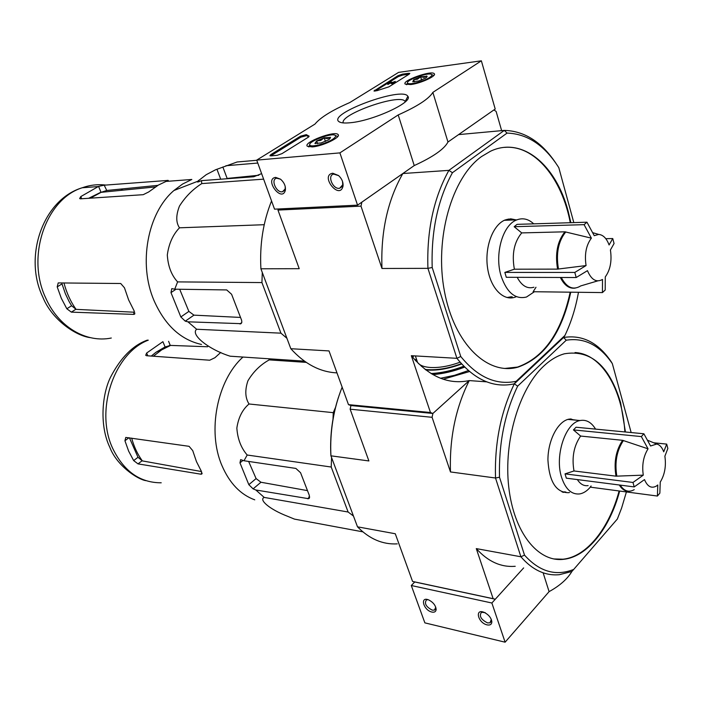 <?xml version="1.0" encoding="UTF-8"?>
<svg xmlns="http://www.w3.org/2000/svg" width="703" height="703" viewBox="0 0 703 703"><rect width="100%" height="100%" fill="white"/><g stroke="black" fill="none" stroke-linecap="round" stroke-linejoin="round"><path stroke-width="1.05" d="M486.661 381.843L469.261 380.587L432.89 413.461L432.081 417.31L450.474 471.941L495.51 478.014L520.897 556.776L476.283 548.604L493.146 598.692L412.564 581.434L414.752 581.97L411.29 585.511L424.867 622.867L505.105 642.19L549.087 591.636C559.799 585.748 567.444 578.973 572.005 571.302M431.923 612.067C434.524 612.55 435.93 611.672 436.15 609.422C435.693 605.459 433.233 602.304 428.768 599.958C419.612 595.951 423.408 610.309 431.923 612.067M487.153 624.897C490.167 625.433 491.731 624.396 491.845 621.786C491.256 617.867 488.743 614.747 484.297 612.445C474.411 608.042 477.891 622.963 487.153 624.897M411.29 585.511L491.872 603.007L505.105 642.19M543.129 572.804L549.087 591.636M491.872 603.007L523.656 567.901L495.299 599.22L414.752 581.97M485.193 612.621L481.485 612.287C478.919 615.995 480.94 619.536 487.548 622.911L489.991 622.823L491.309 619.431M428.065 599.694L426.484 599.852C424.085 603.429 426.027 606.865 432.31 610.16L434.463 610.09L435.755 607.207M398.601 72.374L481.362 60.81L432.863 92.383C428.944 98.842 417.389 106.364 398.206 114.932L339.901 152.885L256.709 160.117L314.97 124.088C320.383 117.489 331.974 110.318 349.743 102.576L398.601 72.374M432.863 92.383L447.96 142.024L495.211 109.035L481.362 60.81M447.96 142.024C444.314 149.08 433.066 156.927 414.234 165.574L398.206 114.932M414.234 165.574L357.555 205.153L339.901 152.885M332.756 173.237C319.514 175.337 339.514 200.645 343.011 186.207C343.398 182.288 341.913 178.72 338.538 175.522L332.756 173.237M275.629 177.376C263.853 179.08 281.718 203.018 285.339 190.399C285.866 186.26 284.267 182.525 280.541 179.186L275.629 177.376M357.555 205.153L274.53 209.16L256.709 160.117M402.415 74.149L408.636 73.288L409.814 73.376L409.208 74.14L388.917 86.829L376.931 90.696L373.978 91.021L398.021 75.678L402.415 74.149L402.705 75.072L409.128 74.193M270.787 154.651L300.559 136.171L306.28 134.642L309.144 136.162L308.353 137.164L281.982 153.641L277.149 155.319L270.927 155.873L269.917 155.732L270.787 154.651L271.147 155.644L300.902 137.155L306.622 135.626L306.28 134.642M350.498 122.717C344.637 123.324 340.806 122.972 338.995 121.681C327.027 113.895 402.801 86.021 407.863 96.337C413.487 102.076 373.144 120.767 350.498 122.717M410.737 84.553L405.209 84.096C401.281 80.863 431.589 70.01 434.243 73.701C437.108 75.819 420.614 83.455 410.737 84.553M312.29 146.927L307.308 146.233C302.888 142.463 334.997 130.275 338.073 134.554C341.456 137.12 322.58 146.215 312.29 146.927M343.231 122.911C339.54 114.484 399.304 93.394 404.919 101.179L405.315 101.803M280.55 179.195L276.727 178.219C270.268 179.124 276.376 193.299 282.527 191.734L285.172 188.922L285.233 186.532M338.723 175.68L333.784 174.124C326.746 175.152 332.985 189.942 339.698 188.228L342.739 184.775L342.528 181.462M308.793 136.857L306.622 135.626M374.936 91.135L398.311 76.609L402.705 75.072M390.103 81.803L392.476 82.462L395.218 81.416L391.571 82.831L390.13 82.146L387.441 83.455L390.103 81.803M395.244 81.495L395.517 82.356L391.87 83.771L390.429 83.086L387.74 84.395L387.441 83.455M388.478 84.29L388.188 83.358M390.429 83.086L390.13 82.146M391.87 83.771L391.571 82.831M412.775 81.759L413.733 79.667L417.468 79.219L420.622 76.794L423.9 77.383L426.598 75.994L426.58 77.374L427.143 76.302L425.693 78.077L418.76 80.968L412.775 81.759M414.401 81.829L413.733 79.667L420.622 76.794L427.143 76.302M429.471 77.567C423.531 81.557 408.399 85.335 407.626 83.068C405.209 80.291 428.839 71.829 431.589 74.492C432.345 75.124 431.633 76.152 429.471 77.567M406.439 84.632L407.608 83.112M433.136 75.247L433.742 75.573M421.607 80.028L420.622 76.794M315.111 143.526L316.684 140.934L320.779 140.407L324.188 137.788C326.631 138.939 328.635 138.746 330.19 137.19L330.102 138.412L328.688 139.774L321.113 142.955L314.926 143.421L316.684 140.934L324.188 137.788L330.559 137.48M332.475 139.405C325.823 143.843 310.761 147.586 309.856 145.064C307.149 141.821 332.08 132.357 335.243 135.424C336.175 136.25 335.261 137.577 332.475 139.405M308.599 146.848L309.803 144.959M336.702 136.101L337.686 136.646M325.436 141.444L324.188 137.788M317.624 143.667L316.684 140.934M664.88 456.212C666.286 466.063 664.748 474.692 660.249 482.091L659.862 493.155L657.402 496.046L657.78 484.982L656.365 486.063C651.417 488.761 647.454 486.599 644.493 479.595L634.211 486.915L632.981 482.46L643.28 475.149C641.813 465.043 643.403 456.273 648.052 448.822L622.621 440.315L580.634 436.053L573.446 429.911L641.347 436.581L643.886 433.777L650.574 445.992L656.716 444.032C659.713 444.753 662.05 447.345 663.72 451.818L666.699 444.103L667.85 448.47L664.88 456.212M634.211 486.915L566.319 478.163L565.036 473.875L574 470.966L615.995 476.168L643.28 475.149M591.109 485.984L590.142 487.126L657.402 496.046M565.036 473.875L632.981 482.46M648.052 448.822L641.347 436.581M573.446 429.911L576.038 427.231L643.886 433.777M653.702 442.785L666.699 444.103M574 470.966C571.644 457.425 573.859 445.79 580.634 436.053M333.011 419.076L333.248 412.661L335.48 407.494M353.468 516.046L348.117 512.012L331.218 467.029L331.57 457.556M421.818 365.674L421.457 366.377M573.815 222.605L558.815 167.683C544.702 145.319 527.452 133.79 507.074 133.087L504.288 130.398L448.892 170.363L402.854 173.527L361.887 202.13L360.99 206.137L381.975 268.476L427.925 268.353L456.924 358.328L411.334 355.692L430.464 412.512L432.89 413.461L350.938 405.552L350.138 409.19L368.89 460.948L330.928 455.825L357.502 526.828L395.279 533.753L412.564 581.434M432.081 417.31L350.138 409.19M493.146 598.692L495.299 599.22M625.433 431.994L620.608 402.749C609.448 365.709 590.713 349.391 564.404 353.794C557.224 355.771 550.264 359.927 543.524 366.272C519.113 389.049 503.55 441.484 508.744 486.968C513.779 532.558 538.023 562.505 563.621 559.316C587.356 556.899 609.835 528.19 619.659 491.046M566.249 340.208L563.586 337.493L514.324 383.838C500.773 411.932 494.508 443.321 495.51 478.014L499.508 477.232C498.629 443.734 504.675 413.373 517.654 386.149L566.249 340.208C584.395 337.387 599.756 345.199 612.331 363.627L631.153 432.547M499.508 477.232L524.508 555.124L520.897 556.776C532.435 570.019 545.256 575.994 559.36 574.694L571.838 571.486L573.683 569.448C555.827 576.486 539.438 571.715 524.508 555.124M626.417 491.933L621.593 508.102L617.348 519.025L573.683 569.448M443.206 379.225L469.49 371.553L443.206 379.225M338.468 397.248C332.44 415.763 329.892 434.893 330.832 454.648L330.928 455.825C329.769 431.686 333.503 408.795 342.15 387.151M357.502 526.828C369.444 538.981 382.696 544.667 397.274 543.876M578.472 292.281C575.66 308.072 571.135 322.475 564.904 335.489L516.178 381.298L514.324 383.838L563.586 337.493C582.392 334.505 598.279 342.598 611.25 361.79L612.331 363.627M430.464 412.512L348.486 404.647L350.938 405.552L432.89 413.461L469.261 380.587C455.649 407.819 449.384 438.268 450.474 471.941M476.283 548.604C487.97 561.556 500.949 567.453 515.22 566.302M507.074 133.087L452.424 172.718L448.892 170.363C433.654 197.982 426.668 230.646 427.925 268.353L432.196 267.509L460.746 356.491L456.924 358.328C474.455 379.875 493.585 388.372 514.324 383.838L517.654 386.149M553.744 558.947L563.059 559.21C586.794 556.802 609.281 528.102 619.106 490.966M624.879 431.941C622.234 388.803 601.583 353.767 575.019 352.555M577.066 420.253L568.824 419.164C557.787 421.413 547.909 440.359 547.927 459.982C549.236 481.704 556.099 492.618 568.525 492.706L569.509 492.504M413.847 355.832L413.355 356.307M412.977 356.685L412.52 357.142M268.81 358.776L269.231 359.883C260.444 364.725 253.344 371.702 247.922 380.806C244.785 390.156 245.154 397.889 249.029 403.988C242.456 409.533 238.396 417.564 236.849 428.092C237.605 438.927 241.05 447.908 247.184 455.017L244.003 460.755L240.637 459.639L239.978 462.855L248.827 484.675L253.106 488.866L255.813 489.991L264.231 497.425C258.678 499.578 268.836 509.042 287.597 516.292L294.46 519.113L362.836 531.846M264.231 497.425L348.117 512.012M247.184 455.017L331.218 467.029M255.813 489.991L308.67 498.708L309.382 495.536L300.568 472.732L295.875 468.426L244.003 460.755M249.029 403.988L333.248 412.661M269.231 359.883L306.227 362.379M153.377 356.219L161.708 349.848L170.618 345.41L207.631 346.764M170.618 345.41L165.091 346.948L156.031 352.238L151.286 356.07M129.414 437.82L138.008 457.284L142.349 460.904C137.577 454.366 134.018 446.774 131.672 438.136M201.506 471.555L142.349 460.904M165.091 346.948L162.903 341.676L146.646 353.038L145.714 355.305L146.593 355.736L209.705 360.217L214.916 357.722L220.768 352.423M200.777 474.174L201.515 474.156L201.506 471.564L196.48 461.651L192.736 450.632L189.089 446.326L125.767 437.433L124.932 440.755L128.667 451.185L133.658 460.588L138.016 463.883L200.777 474.174L202.113 473.093M254.767 499.842C240.488 494.631 229.547 483.207 221.946 465.579C207.016 431.273 217.183 380.068 242.992 357.054M248.634 461.44L256.094 478.585L248.827 484.675M307.483 490.624L260.954 482.249L256.094 478.585M573.411 419.919L570.713 418.9M563.147 492.364L565.862 492.003M572.479 419.832L569.641 419.014M562.119 492.003L564.896 491.872M588.139 485.597C583.956 486.23 580.362 484.226 577.365 479.587M590.309 487.153C587.031 490.984 583.508 493.242 579.738 493.919C571.618 494.771 565.572 489.262 561.592 477.381C554.456 455.86 565.458 422.705 580.072 420.535C586.223 419.392 591.39 422.248 595.573 429.12M610.415 249.978C612.032 260.945 610.318 269.917 605.274 276.912L605.204 290.005L602.445 292.58L602.497 279.469C596.364 282.782 591.355 279.847 587.462 270.655L576.196 277.527L574.79 272.43L586.074 265.567C584.378 254.293 586.144 245.162 591.381 238.159L564.94 231.814L521.723 232.904L514.157 226.709L584.096 224.661L586.961 222.201L594.228 235.672L598.701 234.415C603.156 234.846 606.627 238.361 609.088 244.96L612.752 238.545L614.062 243.519L610.415 249.978M576.196 277.527L506.292 277.29L504.842 272.413L514.368 269.205L557.584 269.117L586.074 265.567M561.275 277.474C566.75 287.694 573.226 290.506 580.713 285.919L597.691 280.901M535.994 287.255L533.12 291.719L602.445 292.58M504.842 272.413L574.79 272.43M591.381 238.159L584.096 224.661M514.157 226.709L517.074 224.354L586.961 222.201M605.801 238.686L612.752 238.545M514.368 269.205C511.67 254.117 514.121 242.025 521.723 232.904M263.985 225.83L264.39 223.949M286.921 338.275L280.936 333.169L261.929 282.571L262.289 272.492M460.07 362.186C449.235 366.175 439.322 367.941 430.35 367.484C423.795 367.001 419.524 365.288 417.529 362.353L416.58 359.514M501.643 130.644L496.125 111.434L493.919 109.932L458.576 134.616L504.288 130.398C524.385 130.934 541.574 141.865 555.871 163.201M278.23 208.984L277.966 210.074L299.214 268.687L260.91 268.792L290.822 348.714L329.022 350.92L348.486 404.647M360.99 206.137L277.966 210.074M570.854 222.693L568.191 211.348C556.143 165.126 522.294 136.066 490.509 151.233L481.564 156.532C451.783 177.569 434.357 238.598 444.419 291.288C454.191 344.136 487.812 375.964 518.111 367.107C544.324 357.748 561.873 332.774 570.757 292.184M432.196 267.509C431.08 231.102 437.828 199.511 452.424 172.718M516.178 381.298C496.151 385.49 477.671 377.221 460.746 356.491M290.822 348.714C304.742 364.04 320.12 372.098 336.974 372.88M271.551 200.953C263.142 221.867 259.592 244.477 260.91 268.792M402.854 173.527C387.59 200.311 380.631 231.964 381.975 268.476M411.334 355.692C429.023 376.623 448.329 384.919 469.261 380.587M563.586 337.493L564.904 335.489M504.587 368.469L517.531 367.071C543.753 357.722 561.31 332.756 570.186 292.184M570.282 222.71C561.934 178.421 534.711 144.818 504.728 147.375M516.204 219.898L510.747 218.835L505.246 219.916C493.102 224.538 484.666 246.533 487.451 267.078C490.07 287.676 503.04 301.376 515.053 297.184L515.967 296.851M468.339 370.569L454.498 375.323L440.544 378.267M256.771 160.284L237.113 161.989L215.566 169.774L206.207 174.696L197.701 181.295L197.455 181.998L198.439 181.857L201.453 180.636L201.779 183.588C192.736 189.327 185.293 196.84 179.441 206.137C175.864 215.355 175.891 222.579 179.502 227.807C172.92 234.609 168.861 243.66 167.305 254.978C168.043 266.296 171.479 275.268 177.604 281.894L174.739 289.188L171.778 288.634L170.978 292.615L180.838 316.956L185.284 321.174L187.912 321.816L196.647 329.25C190.047 334.61 208.993 349.619 230.171 356.201L304.452 361.149M196.647 329.25L280.936 333.169M177.604 281.894L261.929 282.571M187.912 321.816L240.997 323.661L241.832 322.159L241.612 320.252L231.586 294.267L226.7 289.926L174.739 289.188M179.502 227.807L264.02 224.714M201.779 183.588L263.625 179.151M257.773 163.043L225.891 165.741M201.453 180.636L253.783 176.752L261.613 173.623M90.327 198.176L101.135 192.323L106.751 190.478L157.867 185.364M106.751 190.478L104.193 185.188L98.578 186.383L80.792 196.585L79.641 198.571L80.485 198.826L143.21 194.687L148.667 191.972L158.395 185.065L168.21 180.399L104.193 185.188M98.578 186.383L100.977 192.191L88.692 198.281M134.906 313.582L133.693 314.39L134.203 311.025L128.631 299.926L124.466 287.799L120.723 283.502L58.208 282.922L57.198 286.886L62.013 283.898L65.388 293.766L69.052 301.438L71.592 305.743L76.065 309.355C70.581 301.613 66.548 292.8 63.964 282.94M134.765 312.246L76.065 309.355M57.198 286.886L61.328 298.318L66.838 308.775L71.363 312.132L133.693 314.39M201.515 344.452C180.803 339.874 164.968 325.234 154.001 300.533C138.113 263.757 147.533 212.921 173.931 190.504L182.578 184.045L191.831 179.467L166.189 181.409M179.687 289.258L188.87 311.403L180.838 316.956M240.54 317.431L193.949 315.146L188.87 311.403M222.851 166.989L227.139 178.43L258.818 175.258M512.452 220.021L508.392 219.028M508.331 297.782L512.232 296.789M511.529 220.057L507.048 219.318M506.995 297.518L511.283 296.771M533.928 287.237C527.312 289.135 521.731 285.831 517.197 277.325M534.412 291.736L526.503 297.017C515.431 299.68 506.995 292.791 501.213 276.349C494.191 254.662 502.627 224.74 516.863 219.872C522.839 217.649 528.454 218.976 533.726 223.844M300.902 137.155L300.559 136.171M408.918 74.219L408.636 73.288M374.945 91.135L374.637 90.195M398.311 76.609L398.021 75.678M616.847 476.195C614.571 462.381 616.768 450.482 623.438 440.5M634.22 489.657C628.851 492.724 624.185 491.204 620.195 485.105M615.995 476.168C613.71 462.284 615.916 450.333 622.621 440.315M416.747 360.024L415.921 360.99M415.552 360.595L416.563 359.461L415.535 360.577M416.378 358.917L415.095 360.094M168.579 341.324L170.267 345.401M161.215 482.794C140.152 482.829 124.036 471.476 112.867 448.751C94.562 410.71 113.983 353.099 148.28 340.155M146.646 353.038L147.823 355.823M128.957 437.749L124.932 440.755M138.008 457.284L133.658 460.588M141.997 460.834L138.016 463.883M243.018 460.377L239.978 462.855M260.954 482.249L253.106 488.866M309.689 496.933L307.633 498.761M628.895 491.23C625.16 491.397 621.962 489.323 619.29 484.991M558.472 269.064C555.853 253.616 558.296 241.234 565.792 231.911M557.584 269.117C554.957 253.616 557.409 241.182 564.94 231.814M461.379 363.688C447.749 368.68 435.667 370.595 425.13 369.426M412.872 357.555L413.592 355.815M461.651 363.987C448.321 368.899 436.37 370.885 425.798 369.936M412.67 357.317L413.346 355.806M412.485 357.098L413.373 355.859M412.081 356.606L412.696 355.771M431.167 373.601C441.66 372.994 452.539 370.551 463.804 366.281C452.477 370.56 441.572 372.985 431.088 373.548C441.554 372.959 452.451 370.534 463.769 366.237M463.954 366.43C452.776 370.674 441.95 373.126 431.493 373.803M464.639 367.124C453.795 371.281 443.206 373.785 432.881 374.611M111.302 338.02C86.302 343.196 58.393 327.071 45.704 297.94C25.993 256.744 45.765 199.09 82.198 187.771C89.966 185.021 97.84 184.124 105.819 185.065M120.661 189.089L122.99 190.153M80.792 196.585L81.706 198.747M167.27 180.355L167.49 180.917M71.592 305.743L66.838 308.775M75.722 309.338L71.363 312.132M198.641 180.355L199.116 181.585M216.946 169.23L220.698 179.203M176.058 289.205L170.978 292.615M193.949 315.146L185.284 321.174M241.744 322.58L239.881 323.934M575.256 288.098C569.307 288.942 564.342 285.4 560.361 277.474M491.3 621.364L489.991 622.823M491.423 620.336L491.845 621.786M435.658 608.833L434.463 610.09M435.807 607.963L436.15 609.422M338.328 135.389L338.073 134.554M434.445 74.421L434.243 73.701M405.183 101.522L407.863 96.337M340.691 122.471L338.995 121.681M404.919 101.179L405.165 101.944M284.53 190.425L282.527 191.734M285.172 188.922L285.339 190.399M342.036 186.647L339.698 188.228M342.739 184.775L343.011 186.207M407.626 83.068L406.791 84.685M431.589 74.492L433.663 75.511M315.366 143.614L314.926 143.421M309.856 145.064L308.951 146.918M335.243 135.424L337.484 136.461M656.716 444.032L647.665 440.28M563.621 559.316L563.059 559.21M169.511 345.472L156.031 352.238M147.393 340.103C132.964 345.226 120.644 357.651 110.441 377.388C101.812 395.06 99.571 425.992 109.747 447.143C116.645 465.527 137.357 479.314 145.855 480.65M202.042 473.734L201.524 474.156M309.505 497.97L308.67 498.708M580.072 420.535L567.892 419.41M598.701 234.415L592.787 232.702M417.529 362.353L415.376 355.92M518.111 367.107L517.531 367.071M413.399 355.806L412.705 357.352M413.294 355.903L412.459 357.071M89.211 198.246L101.135 192.323L155.31 186.945M98.042 186.567L82.198 187.771C43.024 199.52 23.243 256.533 42.751 296.982C51.952 320.05 76.249 336.016 90.371 337.651M168.219 180.407L168.544 181.233M134.765 313.925L134.124 314.355M241.498 323.143L240.488 323.872M173.931 190.504L197.701 181.295M516.863 219.872L504.376 220.294"/></g></svg>
